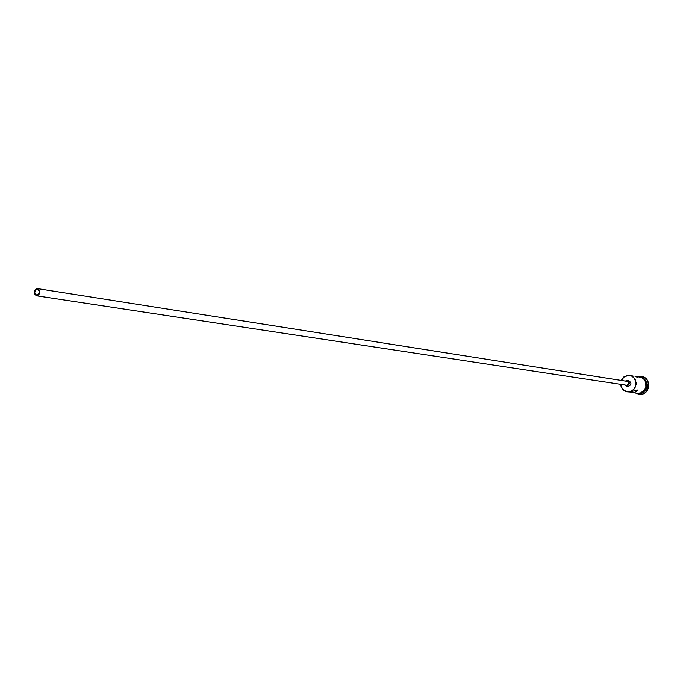 <?xml version="1.0" encoding="UTF-8"?>
<svg xmlns="http://www.w3.org/2000/svg" width="683" height="683" viewBox="0 0 683 683"><rect width="100%" height="100%" fill="white"/><g stroke="black" fill="none" stroke-linecap="round" stroke-linejoin="round"><path stroke-width="1.02" d="M620.813 384.435C621.675 389.199 624.416 391.572 629.034 391.547C638.801 390.855 637.367 374.105 627.686 375.616L623.938 377.153L621.428 380.474M621.231 380.44L623.844 376.939L627.762 375.317L631.399 375.804L635.105 378.945L636.36 383.803L634.712 388.584L630.759 391.521L627.293 391.846C623.425 391.009 621.197 388.533 620.616 384.409M37.224 295.073C39.973 293.161 40.075 291.257 37.522 289.344L36.933 289.344C34.184 291.265 34.09 293.169 36.643 295.073L37.224 295.073M36.899 288.636C33.458 291.035 33.339 293.417 36.532 295.79L37.258 295.782C40.69 293.4 40.818 291.018 37.642 288.636L36.899 288.636M36.532 295.79L626.9 385.297C629.069 384.034 629.12 382.719 627.045 381.362L37.642 288.636M624.612 385.016L626.968 386.091C630.008 384.316 630.076 382.48 627.173 380.576L625.227 381.071M626.32 386.083L628.591 386.339C631.621 384.563 631.69 382.728 628.795 380.832L627.173 380.576M630.486 392.11L634.422 392.631L637.931 390.3C637.546 389.72 635.13 390.317 630.682 392.093L627.293 391.846M629.837 375.368L633.44 376.154M639.177 376.478L641.542 376.521C651.078 377.631 650.429 393.732 640.816 394.313L636.53 393.604M634.934 376.213L641.217 377.434L643.881 379.236L645.614 382.028L645.905 387.005L644.504 390.044L640.594 392.938L637.171 393.254L632.441 392.58M636.812 377.195L637.888 376.999M641.678 376.546L641.807 376.564C651.334 377.673 650.686 393.775 641.081 394.347L638.929 394.296M644.385 378.98C648.466 384.324 647.757 388.934 642.251 392.793M643.062 377.844C649.584 384.188 648.773 389.395 640.645 393.476M645.247 380.055C647.919 384.555 647.296 388.542 643.403 392.025M636.104 393.101L639.032 393.365C648.543 392.751 648.133 376.581 638.614 376.828M639.04 393.425L637.29 393.348M639.826 376.948L642.848 378.109L645.153 380.448L646.468 385.306L644.846 390.104L642.387 392.358L639.297 393.399M637.896 389.873L637.931 390.3M634.652 392.896L639.211 393.775C649.84 393.015 648.252 374.873 637.7 376.504L637.171 376.589"/></g></svg>

